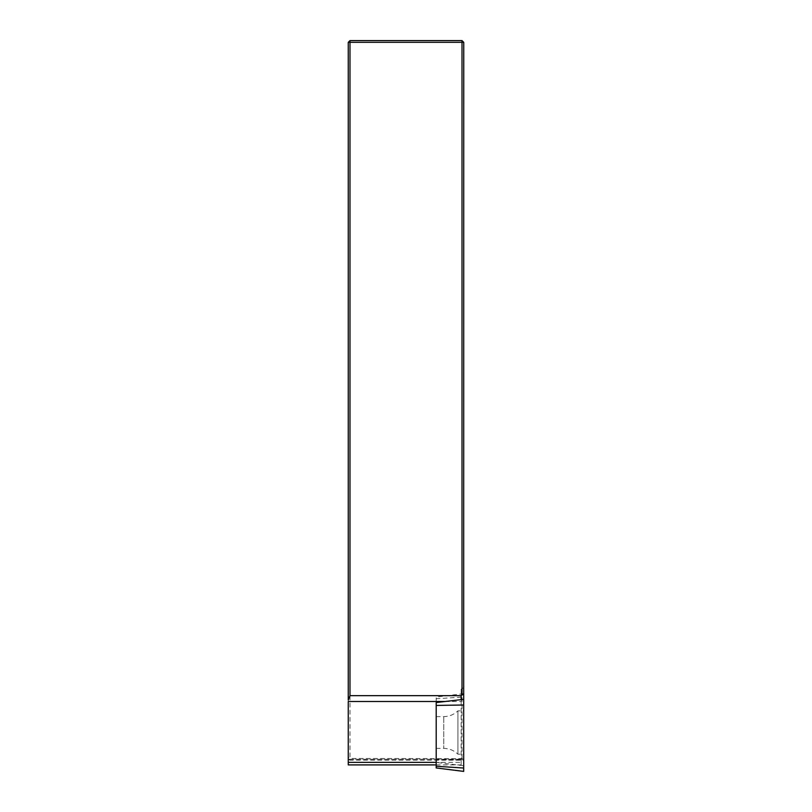 <?xml version="1.0" encoding="UTF-8"?>
<svg xmlns="http://www.w3.org/2000/svg" width="812" height="812" viewBox="0 0 812 812"><rect width="100%" height="100%" fill="white"/><g stroke="black" fill="none" stroke-linecap="round" stroke-linejoin="round"><path stroke-width="0.61" stroke-dasharray="4.06 3.04" d="M462.008 758.469L462.008 42.336L463.743 42.336L463.743 758.621L349.992 758.469L349.992 760.194L463.682 760.194M463.743 758.621L463.743 760.194M463.743 693.884L463.743 687.612L463.743 693.884M348.257 764.904L348.257 759.413L461.145 759.281L461.145 764.904L461.145 762.366L436.196 762.366M463.743 759.636L461.145 759.443L461.145 689.215L463.743 687.612M461.145 695.539L461.145 689.215M445.27 701.487L461.145 701.487L461.145 699.619M461.145 701.487L461.145 762.366M462.008 40.6L462.008 42.336L349.992 42.336L349.992 40.6L462.008 40.6L463.743 42.336M349.992 42.336L349.992 758.469L348.257 756.885L348.257 42.336L349.992 42.336M349.992 760.194L348.257 759.413L348.257 756.885M348.257 42.336L349.992 40.6M436.196 764.904L461.145 764.904M463.682 771.38L463.682 760.022L436.196 759.575L436.196 698.767L463.682 696.99L463.682 693.925M463.682 760.022L463.682 696.99M463.682 693.631L436.196 697.072L436.196 702.563M436.196 767.939L436.196 762.448L463.682 765.696M436.196 717.169L436.196 748.39L436.196 717.169M463.652 693.621L436.176 697.072L436.196 698.767M436.196 759.575L436.196 762.448M463.682 753.424L463.682 710.855L463.682 753.424M457.907 753.424L457.907 710.855L457.907 753.424M443.768 717.169L443.768 748.39L443.768 717.169M348.389 759.281L461.145 759.281M436.196 748.39L443.768 748.39C449.239 748.461 453.949 750.389 457.907 754.165L463.682 754.165M436.196 716.631L443.768 716.631C449.239 716.549 453.949 714.621 457.907 710.855L463.682 710.855"/><path stroke-width="1.22" d="M463.682 760.194L463.743 42.336L462.008 42.336L462.008 695.042L461.145 695.661L349.992 695.661L349.992 42.336L462.008 42.336L462.008 40.6L349.992 40.6L349.992 42.336L348.257 42.336L348.257 699.974M461.145 699.619L461.145 695.661M436.196 762.366L348.257 762.366L348.257 701.487L445.27 701.487M348.257 762.366L348.257 764.904L436.196 764.904M462.008 695.042L463.743 693.884M462.008 40.6L463.743 42.336M348.297 699.985L349.992 695.661M349.992 40.6L348.257 42.336M463.682 693.925L463.682 771.38L436.196 767.939L436.196 766.254L463.682 768.03M463.682 704.999L436.196 705.435L436.196 702.563L463.682 699.315M436.196 705.435L436.196 766.254M436.176 767.949L463.652 771.4"/></g></svg>
